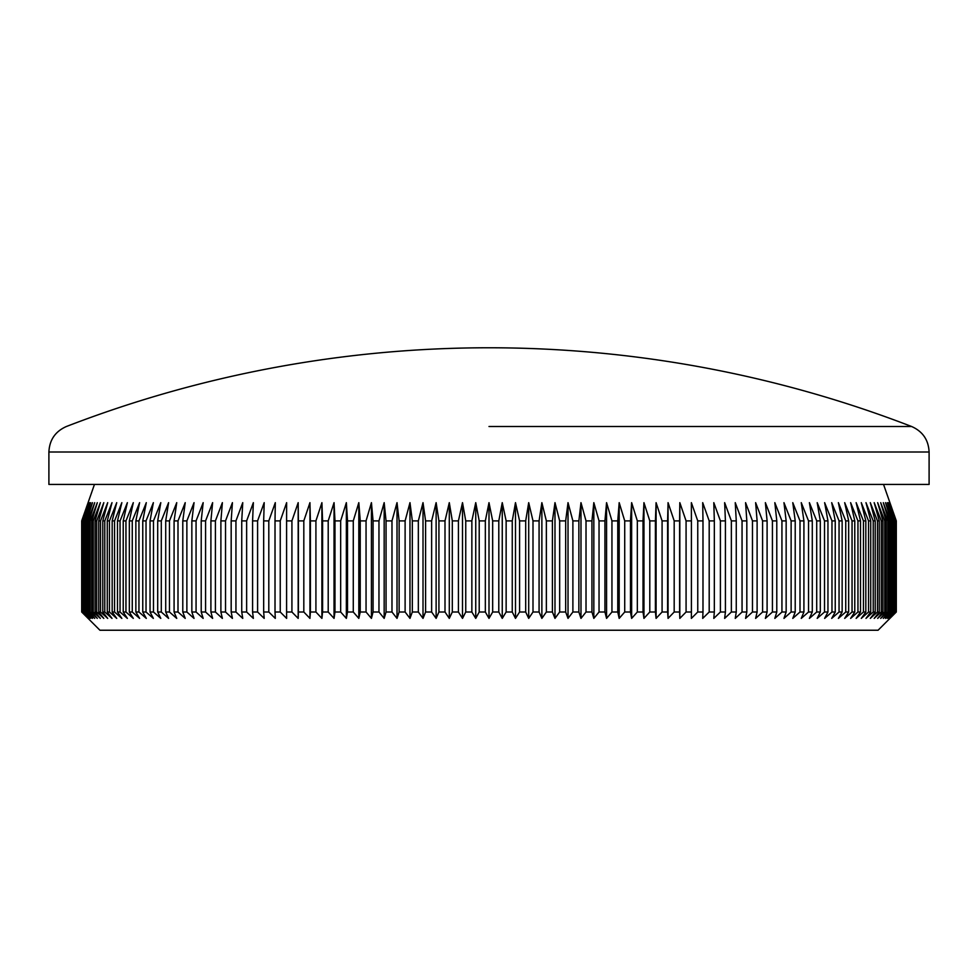 <?xml version="1.0" encoding="UTF-8"?>
<svg xmlns="http://www.w3.org/2000/svg" width="978" height="978" viewBox="0 0 978 978"><rect width="100%" height="100%" fill="white"/><g stroke="black" fill="none" stroke-linecap="round" stroke-linejoin="round"><path stroke-width="1.47" d="M489 426.506L911.606 426.506L489 426.506M471.861 520.895L465.748 520.895L465.748 612.008L471.861 612.008L471.861 520.895L475.748 502.668L479.208 520.895L485.332 520.895L489 502.668L492.667 520.895L498.792 520.895L502.252 502.668L506.139 520.895L512.252 520.895L515.492 502.668L519.587 520.895L525.687 520.895L528.707 502.668L532.998 520.895L539.074 520.895L541.873 502.668L546.36 520.895L552.411 520.895L554.991 502.668L559.66 520.895L565.675 520.895L568.022 502.668L572.888 520.895L578.866 520.895L580.981 502.668L586.018 520.895L591.947 520.895L593.829 502.668L599.037 520.895L604.93 520.895L606.568 502.668L611.947 520.895L617.766 520.895L619.184 502.668L624.722 520.895L630.48 520.895L631.641 502.668L637.338 520.895L643.023 520.895L643.952 502.668L649.795 520.895L655.407 520.895L656.091 502.668L662.082 520.895L667.607 520.895L668.06 502.668L674.184 520.895L679.612 520.895L679.82 502.668L686.079 520.895L691.409 520.895L691.373 502.668L697.754 520.895L702.986 520.895L702.705 502.668L709.197 520.895L714.331 520.895L713.806 502.668L720.407 520.895L725.419 520.895L724.649 502.668L731.361 520.895L736.263 520.895L735.248 502.668L742.058 520.895L746.825 520.895L745.578 502.668L752.473 520.895L757.106 520.895L755.627 502.668L762.595 520.895L767.094 520.895L765.371 502.668L772.424 520.895L776.789 520.895L774.833 502.668L781.935 520.895L786.153 520.895L783.965 502.668L791.129 520.895L795.212 520.895L792.779 502.668L800.004 520.895L803.916 520.895L801.263 502.668L808.525 520.895L812.29 520.895L809.405 502.668L816.703 520.895L820.297 520.895L817.205 502.668L824.515 520.895L827.95 520.895L824.637 502.668L831.972 520.895L835.236 520.895L831.703 502.668L839.051 520.895L842.144 520.895L838.39 502.668L845.738 520.895L848.659 520.895L844.699 502.668L852.046 520.895L854.772 520.895L850.628 502.668L857.95 520.895L860.506 520.895L856.153 502.668L863.452 520.895L865.823 520.895L861.276 502.668L868.55 520.895L870.726 520.895L865.995 502.668L873.22 520.895L875.212 520.895L870.298 502.668L877.486 520.895L879.283 520.895L874.185 502.668L881.312 520.895L882.914 520.895L877.657 502.668L884.723 520.895L886.129 520.895L880.689 502.668L887.694 520.895L888.904 520.895L883.305 502.668L890.225 520.895L891.239 520.895L885.493 502.668L892.327 520.895L893.134 520.895L887.242 502.668L894.589 520.895L888.55 502.668L895.603 520.895L889.43 502.668L896.166 520.895L889.87 502.668L896.288 520.895L896.3 612.008L878.073 630.235L99.927 630.235L81.7 612.008L81.7 520.895L88.13 502.668L81.834 520.895L82.042 612.008L81.834 520.895M883.537 484.44L896.3 520.895L896.3 612.008L889.87 618.389L896.166 612.008L889.43 618.389L895.603 612.008L888.55 618.389L894.589 612.008L887.242 618.389L893.134 612.008L885.493 618.389L891.239 612.008L890.225 612.008L883.305 618.389L888.904 612.008L887.694 612.008L880.689 618.389L886.129 612.008L884.723 612.008L877.657 618.389L882.914 612.008L881.312 612.008L874.185 618.389L879.283 612.008L877.486 612.008L870.298 618.389L875.212 612.008L873.22 612.008L865.995 618.389L870.726 612.008L868.55 612.008L861.276 618.389L865.823 612.008L863.452 612.008L856.153 618.389L860.506 612.008L857.95 612.008L850.628 618.389L854.772 612.008L852.046 612.008L844.699 618.389L848.659 612.008L845.738 612.008L838.39 618.389L842.144 612.008L839.051 612.008L831.703 618.389L835.236 612.008L831.972 612.008L824.637 618.389L827.95 612.008L824.515 612.008L817.205 618.389L820.297 612.008L816.703 612.008L809.405 618.389L812.29 612.008L808.525 612.008L801.263 618.389L803.916 612.008L800.004 612.008L792.779 618.389L795.212 612.008L791.129 612.008L783.965 618.389L786.153 612.008L781.935 612.008L774.833 618.389L776.789 612.008L772.424 612.008L765.371 618.389L767.094 612.008L762.595 612.008L755.627 618.389L757.106 612.008L752.473 612.008L745.578 618.389L746.825 612.008L742.058 612.008L735.248 618.389L736.263 612.008L731.361 612.008L724.649 618.389L725.419 612.008L720.407 612.008L713.806 618.389L714.331 612.008L709.197 612.008L702.705 618.389L702.986 612.008L697.754 612.008L691.373 618.389L691.409 612.008L686.079 612.008L679.82 618.389L679.612 612.008L674.184 612.008L668.06 618.389L667.607 612.008L662.082 612.008L656.091 618.389L655.407 612.008L649.795 612.008L643.952 618.389L643.023 612.008L637.338 612.008L631.641 618.389L630.48 612.008L624.722 612.008L619.184 618.389L617.766 612.008L611.947 612.008L606.568 618.389L604.93 612.008L599.037 612.008L593.829 618.389L591.947 612.008L586.018 612.008L580.981 618.389L578.866 612.008L572.888 612.008L568.022 618.389L565.675 612.008L559.66 612.008L554.991 618.389L552.411 612.008L546.36 612.008L541.873 618.389L539.074 612.008L532.998 612.008L528.707 618.389L525.687 612.008L519.587 612.008L515.492 618.389L512.252 612.008L506.139 612.008L502.252 618.389L498.792 612.008L492.667 612.008L489 618.389L485.332 612.008L479.208 612.008L475.748 618.389L471.861 612.008M929.1 484.44L48.9 484.44L48.9 452.007L929.1 452.007L929.1 484.44M48.9 452.007C49.487 439.904 55.318 431.408 66.394 426.506A1173.502 1173.502 0 0 1 911.606 426.506C922.682 431.408 928.513 439.904 929.1 452.007M498.792 520.895L498.792 612.008M492.667 520.895L492.667 612.008M506.139 520.895L506.139 612.008M512.252 520.895L512.252 612.008M519.587 520.895L519.587 612.008M525.687 520.895L525.687 612.008M532.998 520.895L532.998 612.008M539.074 520.895L539.074 612.008M546.36 520.895L546.36 612.008M552.411 520.895L552.411 612.008M559.66 520.895L559.66 612.008M565.675 520.895L565.675 612.008M572.888 520.895L572.888 612.008M578.866 520.895L578.866 612.008M586.018 520.895L586.018 612.008M591.947 520.895L591.947 612.008M599.037 520.895L599.037 612.008M604.93 520.895L604.93 612.008M611.947 520.895L611.947 612.008M617.766 520.895L617.766 612.008M624.722 520.895L624.722 612.008M630.48 520.895L630.48 612.008M637.338 520.895L637.338 612.008M643.023 520.895L643.023 612.008M649.795 520.895L649.795 612.008M655.407 520.895L655.407 612.008M662.082 520.895L662.082 612.008M667.607 520.895L667.607 612.008M674.184 520.895L674.184 612.008M679.612 520.895L679.612 612.008M686.079 520.895L686.079 612.008M691.409 520.895L691.409 612.008M697.754 520.895L697.754 612.008M702.986 520.895L702.986 612.008M709.197 520.895L709.197 612.008M714.331 520.895L714.331 612.008M720.407 520.895L720.407 612.008M725.419 520.895L725.419 612.008M731.361 520.895L731.361 612.008M736.263 520.895L736.263 612.008M742.058 520.895L742.058 612.008M746.825 520.895L746.825 612.008M752.473 520.895L752.473 612.008M757.106 520.895L757.106 612.008M762.595 520.895L762.595 612.008M767.094 520.895L767.094 612.008M772.424 520.895L772.424 612.008M776.789 520.895L776.789 612.008M781.935 520.895L781.935 612.008M786.153 520.895L786.153 612.008M791.129 520.895L791.129 612.008M795.212 520.895L795.212 612.008M800.004 520.895L800.004 612.008M803.916 520.895L803.916 612.008M808.525 520.895L808.525 612.008M812.29 520.895L812.29 612.008M816.703 520.895L816.703 612.008M820.297 520.895L820.297 612.008M824.515 520.895L824.515 612.008M827.95 520.895L827.95 612.008M831.972 520.895L831.972 612.008M835.236 520.895L835.236 612.008M839.051 520.895L839.051 612.008M842.144 520.895L842.144 612.008M845.738 520.895L845.738 612.008M848.659 520.895L848.659 612.008M852.046 520.895L852.046 612.008M854.772 520.895L854.772 612.008M857.95 520.895L857.95 612.008M860.506 520.895L860.506 612.008M863.452 520.895L863.452 612.008M865.823 520.895L865.823 612.008M868.55 520.895L868.55 612.008M870.726 520.895L870.726 612.008M873.22 520.895L873.22 612.008M875.212 520.895L875.212 612.008M877.486 520.895L877.486 612.008M879.283 520.895L879.283 612.008M881.312 520.895L881.312 612.008M882.914 520.895L882.914 612.008M884.723 520.895L884.723 612.008M886.129 520.895L886.129 612.008M887.694 520.895L887.694 612.008M888.904 520.895L888.904 612.008M890.225 520.895L890.225 612.008M891.239 520.895L891.239 612.008M892.327 520.895L892.327 612.008M893.134 520.895L893.134 612.008M893.978 520.895L893.978 612.008M894.589 520.895L894.589 612.008M895.188 520.895L895.188 612.008M895.603 520.895L895.603 612.008M895.958 520.895L895.958 612.008M896.166 520.895L896.166 612.008M82.397 520.895L82.397 612.008L82.397 520.895L88.57 502.668L82.042 520.895M83.411 520.895L83.411 612.008L83.411 520.895L89.45 502.668L82.812 520.895M84.866 520.895L84.866 612.008L85.673 612.008L85.673 520.895L84.866 520.895L90.758 502.668L84.022 520.895M86.761 520.895L86.761 612.008L87.775 612.008L87.775 520.895L86.761 520.895L92.507 502.668L85.673 520.895M89.096 520.895L89.096 612.008L90.306 612.008L90.306 520.895L89.096 520.895L94.695 502.668L87.775 520.895M91.871 520.895L91.871 612.008L93.277 612.008L93.277 520.895L91.871 520.895L97.311 502.668L90.306 520.895M95.086 520.895L95.086 612.008L96.688 612.008L96.688 520.895L95.086 520.895L100.343 502.668L93.277 520.895M98.717 520.895L98.717 612.008L100.514 612.008L100.514 520.895L98.717 520.895L103.815 502.668L96.688 520.895M102.788 520.895L102.788 612.008L104.78 612.008L104.78 520.895L102.788 520.895L107.702 502.668L100.514 520.895M107.274 520.895L107.274 612.008L109.45 612.008L109.45 520.895L107.274 520.895L112.005 502.668L104.78 520.895M112.177 520.895L112.177 612.008L114.548 612.008L114.548 520.895L112.177 520.895L116.724 502.668L109.45 520.895M117.494 520.895L117.494 612.008L120.049 612.008L120.049 520.895L117.494 520.895L121.847 502.668L114.548 520.895M123.228 520.895L123.228 612.008L125.954 612.008L125.954 520.895L123.228 520.895L127.372 502.668L120.049 520.895M129.34 520.895L129.34 612.008L132.262 612.008L132.262 520.895L129.34 520.895L133.301 502.668L125.954 520.895M135.856 520.895L135.856 612.008L138.949 612.008L138.949 520.895L135.856 520.895L139.609 502.668L132.262 520.895M142.764 520.895L142.764 612.008L146.028 612.008L146.028 520.895L142.764 520.895L146.297 502.668L138.949 520.895M150.05 520.895L150.05 612.008L153.485 612.008L153.485 520.895L150.05 520.895L153.363 502.668L146.028 520.895M157.702 520.895L157.702 612.008L161.297 612.008L161.297 520.895L157.702 520.895L160.795 502.668L153.485 520.895M165.71 520.895L165.71 612.008L169.475 612.008L169.475 520.895L165.71 520.895L168.595 502.668L161.297 520.895M174.084 520.895L174.084 612.008L177.996 612.008L177.996 520.895L174.084 520.895L176.737 502.668L169.475 520.895M182.788 520.895L182.788 612.008L186.871 612.008L186.871 520.895L182.788 520.895L185.221 502.668L177.996 520.895M191.847 520.895L191.847 612.008L196.065 612.008L196.065 520.895L191.847 520.895L194.035 502.668L186.871 520.895M201.211 520.895L201.211 612.008L205.576 612.008L205.576 520.895L201.211 520.895L203.167 502.668L196.065 520.895M210.906 520.895L210.906 612.008L215.404 612.008L215.404 520.895L210.906 520.895L212.629 502.668L205.576 520.895M220.894 520.895L220.894 612.008L225.527 612.008L225.527 520.895L220.894 520.895L222.373 502.668L215.404 520.895M231.175 520.895L231.175 612.008L235.942 612.008L235.942 520.895L231.175 520.895L232.422 502.668L225.527 520.895M241.737 520.895L241.737 612.008L246.639 612.008L246.639 520.895L241.737 520.895L242.752 502.668L235.942 520.895M252.581 520.895L252.581 612.008L257.593 612.008L257.593 520.895L252.581 520.895L253.351 502.668L246.639 520.895M263.669 520.895L263.669 612.008L268.803 612.008L268.803 520.895L263.669 520.895L264.194 502.668L257.593 520.895M275.014 520.895L275.014 612.008L280.246 612.008L280.246 520.895L275.014 520.895L275.295 502.668L268.803 520.895M286.591 520.895L286.591 612.008L291.921 612.008L291.921 520.895L286.591 520.895L286.627 502.668L280.246 520.895M298.388 520.895L298.388 612.008L303.816 612.008L303.816 520.895L298.388 520.895L298.18 502.668L298.18 618.389L291.921 612.008M310.393 520.895L310.393 612.008L315.918 612.008L315.918 520.895L310.393 520.895L309.94 502.668L309.94 618.389L303.816 612.008M322.593 520.895L322.593 612.008L328.205 612.008L328.205 520.895L322.593 520.895L321.909 502.668L321.909 618.389L315.918 612.008M334.977 520.895L334.977 612.008L340.662 612.008L340.662 520.895L334.977 520.895L334.048 502.668L334.048 618.389L328.205 612.008M347.52 520.895L347.52 612.008L353.278 612.008L353.278 520.895L347.52 520.895L346.359 502.668L346.359 618.389L340.662 612.008M360.234 520.895L360.234 612.008L366.053 612.008L366.053 520.895L360.234 520.895L358.816 502.668L358.816 618.389L353.278 612.008M373.07 520.895L373.07 612.008L378.963 612.008L378.963 520.895L373.07 520.895L371.432 502.668L371.432 618.389L366.053 612.008M386.053 520.895L386.053 612.008L391.982 612.008L391.982 520.895L386.053 520.895L384.171 502.668L384.171 618.389L378.963 612.008M399.134 520.895L399.134 612.008L405.112 612.008L405.112 520.895L399.134 520.895L397.019 502.668L397.019 618.389L391.982 612.008M412.325 520.895L412.325 612.008L418.339 612.008L418.339 520.895L412.325 520.895L409.978 502.668L409.978 618.389L405.112 612.008M425.589 520.895L425.589 612.008L431.64 612.008L431.64 520.895L425.589 520.895L423.009 502.668L423.009 618.389L418.339 612.008M438.926 520.895L438.926 612.008L445.002 612.008L445.002 520.895L438.926 520.895L436.127 502.668L436.127 618.389L431.64 612.008M452.313 520.895L452.313 612.008L458.413 612.008L458.413 520.895L452.313 520.895L449.293 502.668L449.293 618.389L445.002 612.008M291.921 520.895L298.18 502.668M303.816 520.895L309.94 502.668M315.918 520.895L321.909 502.668M328.205 520.895L334.048 502.668M340.662 520.895L346.359 502.668M353.278 520.895L358.816 502.668M366.053 520.895L371.432 502.668M378.963 520.895L384.171 502.668M391.982 520.895L397.019 502.668M405.112 520.895L409.978 502.668M418.339 520.895L423.009 502.668M431.64 520.895L436.127 502.668M445.002 520.895L449.293 502.668M458.413 520.895L462.508 502.668L465.748 520.895M479.208 520.895L479.208 612.008M485.332 520.895L485.332 612.008M465.748 612.008L462.508 618.389L458.413 612.008M452.313 612.008L449.293 618.389M438.926 612.008L436.127 618.389M425.589 612.008L423.009 618.389M412.325 612.008L409.978 618.389M399.134 612.008L397.019 618.389M386.053 612.008L384.171 618.389M373.07 612.008L371.432 618.389M360.234 612.008L358.816 618.389M347.52 612.008L346.359 618.389M334.977 612.008L334.048 618.389M322.593 612.008L321.909 618.389M310.393 612.008L309.94 618.389M298.388 612.008L298.18 618.389M286.591 612.008L286.627 618.389L280.246 612.008M275.014 612.008L275.295 618.389L268.803 612.008M263.669 612.008L264.194 618.389L257.593 612.008M252.581 612.008L253.351 618.389L246.639 612.008M241.737 612.008L242.752 618.389L235.942 612.008M231.175 612.008L232.422 618.389L225.527 612.008M220.894 612.008L222.373 618.389L215.404 612.008M210.906 612.008L212.629 618.389L205.576 612.008M201.211 612.008L203.167 618.389L196.065 612.008M191.847 612.008L194.035 618.389L186.871 612.008M182.788 612.008L185.221 618.389L177.996 612.008M174.084 612.008L176.737 618.389L169.475 612.008M165.71 612.008L168.595 618.389L161.297 612.008M157.702 612.008L160.795 618.389L153.485 612.008M150.05 612.008L153.363 618.389L146.028 612.008M142.764 612.008L146.297 618.389L138.949 612.008M135.856 612.008L139.609 618.389L132.262 612.008M129.34 612.008L133.301 618.389L125.954 612.008M123.228 612.008L127.372 618.389L120.049 612.008M117.494 612.008L121.847 618.389L114.548 612.008M112.177 612.008L116.724 618.389L109.45 612.008M107.274 612.008L112.005 618.389L104.78 612.008M102.788 612.008L107.702 618.389L100.514 612.008M98.717 612.008L103.815 618.389L96.688 612.008M95.086 612.008L100.343 618.389L93.277 612.008M91.871 612.008L97.311 618.389L90.306 612.008M89.096 612.008L94.695 618.389L87.775 612.008M86.761 612.008L92.507 618.389L85.673 612.008M84.866 612.008L90.758 618.389L84.022 612.008M83.411 612.008L89.45 618.389L82.812 612.008M82.397 612.008L88.57 618.389L82.042 612.008M81.834 612.008L88.13 618.389L81.712 612.008L81.7 520.895L94.463 484.44M489 502.668L489 618.389M475.748 502.668L475.748 618.389M462.508 502.668L462.508 618.389M679.82 502.668L679.82 618.389M668.06 502.668L668.06 618.389M656.091 502.668L656.091 618.389M643.952 502.668L643.952 618.389M631.641 502.668L631.641 618.389M619.184 502.668L619.184 618.389M606.568 502.668L606.568 618.389M593.829 502.668L593.829 618.389M580.981 502.668L580.981 618.389M568.022 502.668L568.022 618.389M554.991 502.668L554.991 618.389M541.873 502.668L541.873 618.389M528.707 502.668L528.707 618.389M515.492 502.668L515.492 618.389M502.252 502.668L502.252 618.389"/></g></svg>
